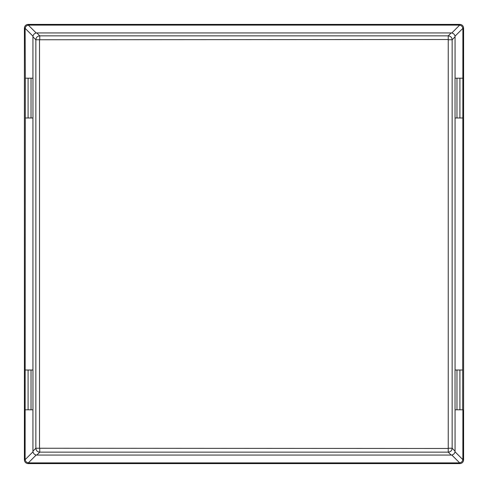 <?xml version="1.0" encoding="UTF-8"?>
<svg xmlns="http://www.w3.org/2000/svg" width="488" height="488" viewBox="0 0 488 488"><rect width="100%" height="100%" fill="white"/><g stroke="black" fill="none" stroke-linecap="round" stroke-linejoin="round"><path stroke-width="0.73" d="M31.031 78.196L31.031 117.986L32.958 117.986L32.958 78.196L25.327 78.196L25.114 459.208L25.138 459.647L32.989 451.803L32.934 451.162L35.85 448.246L35.85 39.754C36.088 37.387 37.387 36.088 39.754 35.85L448.246 35.85C450.613 36.088 451.912 37.387 452.15 39.754L452.15 448.246C451.912 450.613 450.613 451.912 448.246 452.15L39.754 452.15C37.387 451.912 36.088 450.613 35.85 448.246L448.246 448.484L448.246 39.516L39.516 39.754L39.516 448.246M32.934 117.986L32.934 370.014M448.484 448.246L452.15 448.246L455.066 451.162L455.011 451.803L462.862 459.647L462.886 409.804L455.042 409.804L455.042 370.014L456.969 370.014L456.969 409.804M455.066 451.162L455.066 409.804M32.934 409.804L32.934 451.162M455.066 78.196L455.066 36.838L452.15 39.754L448.484 39.754M462.673 409.804L462.886 28.792L462.862 28.353L455.011 36.197L455.066 36.838M39.754 448.484L39.754 452.15L36.838 455.066L36.197 455.011L28.353 462.862L28.792 462.886L28.078 463.6L459.922 463.6L459.208 462.886L459.647 462.862L451.803 455.011L451.162 455.066L448.246 452.15L448.246 448.484M28.792 462.886L459.208 462.886M462.886 459.208L463.6 459.922L463.6 28.078L462.886 28.792M448.246 39.516L448.246 35.85L451.162 32.934L451.803 32.989L459.647 25.138L459.208 25.114L28.792 25.114L28.353 25.138L36.197 32.989L36.838 32.934L39.754 35.85L39.754 39.516M459.208 25.114L459.922 24.4L28.078 24.4L28.792 25.114M39.516 39.754L35.85 39.754L32.934 36.838L32.989 36.197L25.138 28.353L25.114 28.792L24.4 28.078L24.4 459.922L25.114 459.208M25.327 78.196L25.114 28.792M459.922 24.4C462.142 24.632 463.368 25.858 463.6 28.078M463.6 459.922C463.368 462.142 462.142 463.368 459.922 463.6M28.078 463.6C25.858 463.368 24.632 462.142 24.4 459.922M24.4 28.078C24.632 25.858 25.858 24.632 28.078 24.4M36.838 455.066L451.162 455.066M32.934 36.838L32.934 78.196M451.162 32.934L36.838 32.934M455.066 370.014L455.066 117.986M462.673 117.986L455.042 117.986L455.042 78.196L462.673 78.196M28.084 370.014L28.084 409.804L32.958 409.804L32.958 370.014L25.327 370.014M451.803 455.011C453.553 454.627 454.621 453.559 455.011 451.803M455.011 36.197C454.627 34.447 453.559 33.379 451.803 32.989M36.197 32.989C34.447 33.373 33.379 34.441 32.989 36.197M32.989 451.803C33.373 453.553 34.441 454.621 36.197 455.011M459.647 25.138C461.453 25.474 462.526 26.547 462.862 28.353M462.862 459.647C462.526 461.453 461.453 462.526 459.647 462.862M28.353 462.862C26.547 462.526 25.474 461.453 25.138 459.647M25.138 28.353C25.474 26.547 26.547 25.474 28.353 25.138M459.916 117.986L459.916 78.196M28.084 78.196L28.084 117.986L25.327 117.986M31.031 117.986L28.084 117.986M462.673 370.014L456.969 370.014M459.916 370.014L459.916 409.804M28.084 409.804L25.327 409.804M456.969 117.986L456.969 78.196M31.031 409.804L31.031 370.014"/></g></svg>
